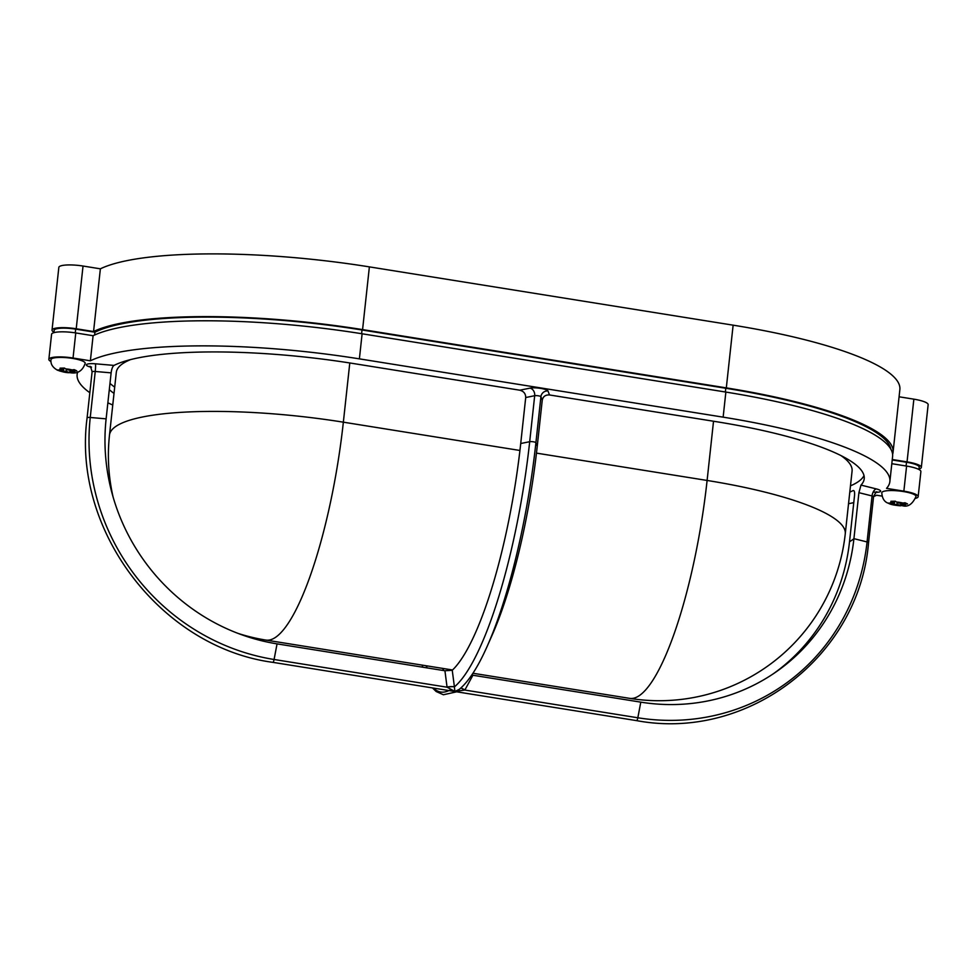 <?xml version="1.0" encoding="UTF-8"?>
<svg xmlns="http://www.w3.org/2000/svg" width="977" height="977" viewBox="0 0 977 977"><rect width="100%" height="100%" fill="white"/><g stroke="black" fill="none" stroke-linecap="round" stroke-linejoin="round"><path stroke-width="1.47" d="M896.495 502.019L898.852 503.131L902.907 503.057A7.743 1.624 -173.8 0 0 896.495 502.019L895.335 501.201L890.902 501.286L892.05 502.105A7.743 1.624 -173.8 0 0 890.352 503.289L888.325 503.057L890.902 504.266L896.984 504.425L902.956 505.854C908.244 507.136 912.591 503.998 916.023 496.438A17.207 3.603 -173.8 0 0 907.621 492.359A17.207 3.603 -173.8 0 0 890.34 490.552A17.207 3.603 -173.8 0 0 881.804 492.713C882.158 498.16 884.148 501.604 887.775 503.045C890.084 503.912 890.12 504.816 900.44 505.817M902.907 503.057L904.983 502.74L907.56 503.949L901.417 504.34L904.995 505.732L899.328 505.524A7.743 1.624 -173.8 0 1 892.917 504.498M72.09 369.929L68.024 370.002L65.679 368.903A7.743 1.624 6.2 0 1 72.09 369.929L74.167 369.624L76.731 370.833L74.655 371.138A7.743 1.624 6.2 0 1 72.957 372.322L70.344 372.713C77.635 374.02 82.581 370.881 85.194 363.31A17.207 3.603 -173.8 0 0 82.898 361.172A17.207 3.603 -173.8 0 0 63.835 357.497A17.207 3.603 -173.8 0 0 50.987 359.597C50.438 363.933 52.587 367.45 57.411 370.149C62.601 371.993 66.668 372.835 69.611 372.689M70.026 369.965L69.733 372.689L66.155 371.297L60.086 371.15L57.509 369.941L59.524 370.173A7.743 1.624 6.2 0 1 61.233 368.988L60.073 368.158L64.519 368.073L65.679 368.903M69.733 372.689L68.512 372.408A7.743 1.624 6.2 0 1 62.101 371.382M919.003 469.009A19.357 4.055 -173.8 0 0 921.335 467.397A19.357 4.055 -173.8 0 0 907.047 461.877L913.861 399.166L899.084 396.796M892.27 459.508L907.047 461.877M53.967 332.18A19.357 4.055 6.2 0 1 52.025 330.092A19.357 4.055 6.2 0 1 76.218 328.76L93.56 331.533A225.821 47.336 6.2 0 1 362.577 329.603L726.314 387.881A225.821 47.336 6.2 0 1 893.051 452.278A225.821 47.336 6.2 0 1 892.612 454.342M890.792 449.066A223.672 46.884 -173.8 0 0 725.764 388.26L362.015 329.982A223.672 46.884 -173.8 0 0 94.916 332.217L75.669 329.139A17.207 3.603 -173.8 0 0 54.162 330.324L53.918 332.656M918.942 469.497L919.198 467.165A17.207 3.603 -173.8 0 0 906.497 462.255L892.221 459.972M76.218 328.76L83.033 266.037A19.357 4.055 -173.8 0 0 58.84 267.38L52.025 330.092M83.033 266.037L100.375 268.822A225.821 47.336 -173.8 0 1 369.379 266.88L733.129 325.17A225.821 47.336 -173.8 0 1 899.866 389.554L893.051 452.278M913.861 399.166A19.357 4.055 6.2 0 1 928.15 404.686L921.335 467.397M93.56 331.533L100.375 268.822M94.916 332.217L94.61 335.013M723.139 417.155L359.389 358.864A225.821 47.336 -173.8 0 0 90.373 360.806L73.043 358.022A19.357 4.055 -173.8 0 0 48.85 359.365L51.573 334.281A19.357 4.055 6.2 0 1 75.766 332.937L93.096 335.722A225.821 47.336 6.2 0 1 362.113 333.78L725.862 392.07A225.821 47.336 6.2 0 1 892.599 456.454L889.876 481.551A225.821 47.336 -173.8 0 0 723.139 417.155L725.862 392.07M891.818 463.696L906.595 466.066A19.357 4.055 -173.8 0 1 920.884 471.586L918.16 496.67A19.357 4.055 6.2 0 1 915.62 498.343M848.524 503.717A225.821 47.336 -173.8 0 0 853.776 502.618M873.56 496.609A225.821 47.336 -173.8 0 0 876.625 495.229L882.023 496.096M889.876 481.551A225.821 47.336 -173.8 0 1 886.53 488.366L903.859 491.15A19.357 4.055 6.2 0 1 918.16 496.67M90.373 360.806L93.096 335.722M48.85 359.365A19.357 4.055 -173.8 0 0 50.975 361.539M77.745 371.956A225.821 47.336 -173.8 0 0 77.134 374.484A225.821 47.336 -173.8 0 0 89.835 392.705M107.873 402.817A225.821 47.336 -173.8 0 0 112.758 405.015M109.302 389.652A200.016 41.926 -173.8 0 0 114.016 393.401M452.241 670.271L454.415 686.88A6.448 1.209 -7.5 0 0 447.039 687.026L444.938 670.759L452.241 670.271A200.016 45.992 -80.9 0 0 520.717 443.521L525.711 397.529C525.699 393.682 523.733 391.24 519.801 390.202L352.795 363.444A200.016 41.926 -173.8 0 0 114.004 365.41C112.648 366.338 111.683 368.83 111.122 372.86L95.245 371.48A3.444 0.721 -173.8 0 0 92.094 371.858C90.959 367.389 90.165 365.618 89.725 366.546L91.52 367.108M849.795 492.09A200.016 41.926 -173.8 0 0 853.006 490.625C854.301 490.185 854.814 491.883 854.521 495.718L849.526 541.71A200.016 41.926 -173.8 0 0 853.922 538.669L858.917 492.677L860.981 485.093A200.016 41.926 -173.8 0 0 864.218 478.754A200.016 41.926 -173.8 0 0 716.532 421.722L549.514 394.964C545.496 394.72 543.078 396.467 542.247 400.179L540.916 396.711A3.444 0.721 -173.8 0 0 538.376 395.807A3.444 0.721 -173.8 0 0 534.688 395.709L525.711 397.529M109.986 383.375A200.016 41.926 -173.8 0 0 114.7 387.124M444.938 670.759L277.053 643.867A199.833 189.917 -124.7 0 1 106.127 418.852L111.122 372.86M460.888 687.991L464.844 690.055L454.891 691.435L447.075 687.21L274.085 659.487A3.444 0.794 99.1 0 1 272.839 662.345L452.693 691.166L454.891 691.435L459.227 689.408C468.642 681.592 478.034 667.071 487.389 645.846L492.103 635.209A200.016 45.992 -80.9 0 0 537.252 446.171L542.247 400.179M850.466 485.825A200.016 41.926 -173.8 0 0 863.998 475.567M130.527 359.621A187.108 39.227 -173.8 0 0 116.3 372.396L109.485 435.119A187.108 39.227 6.2 0 1 343.354 422.174A187.108 43.025 99.1 0 1 275.746 637.199A187.108 43.025 -80.9 0 1 265.903 640.082A187.108 187.108 0 0 1 237.985 633.377M472.941 673.251L629.64 698.36A187.108 43.025 -80.9 0 0 639.483 695.49A187.108 43.025 -80.9 0 0 707.104 480.452A187.108 39.227 6.2 0 1 845.264 533.808L852.078 471.097A187.108 39.227 -173.8 0 0 840.916 455.551M520.717 443.521L529.693 441.702A214.94 49.424 -80.9 0 1 454.415 686.88L454.891 691.435L456.711 691.814L636.577 720.623A3.444 0.794 99.1 0 0 637.834 717.777L464.844 690.055L472.917 675.241L640.79 702.145L637.834 717.777A214.928 204.266 -124.7 0 0 867.063 541.942A3.444 0.721 6.2 0 1 868.553 542.711L873.548 496.719A3.444 0.721 -173.8 0 0 872.058 495.95L858.917 492.677M471.769 675.034L472.917 675.241M426.045 665.74A200.016 45.992 -80.9 0 0 427.303 667.938M442.581 668.39A200.016 45.992 -80.9 0 0 443.839 670.588M849.526 541.71A199.833 189.917 -124.7 0 1 773.466 673.678M860.981 485.093L876.369 488.927A6.448 3.444 104 0 0 872.058 495.95L867.063 541.942L853.922 538.669A199.833 189.917 -124.7 0 1 795.217 656.532A199.833 189.917 -124.7 0 1 640.79 702.145M454.891 691.435L449.689 690.226M74.655 371.138L70.6 371.211L72.957 372.322M63.798 368.134L63.59 370.088L61.233 368.988M63.59 370.088L59.524 370.173M60.195 370.161L60.086 371.15M66.387 369.233L66.155 371.297M70.735 369.953L70.6 371.211M892.05 502.105L894.407 503.216L890.352 503.289M900.843 503.094L900.55 505.817M897.204 502.361L896.984 504.425M901.563 503.082L901.417 504.34M894.614 501.25L894.407 503.216M891.012 503.277L890.902 504.266M454.415 686.953A6.448 1.221 -8.5 0 0 447.075 687.21L447.039 687.026M460.961 687.918L464.942 689.896M903.774 505.439A7.743 1.624 -173.8 0 0 905.484 504.266M873.438 496.878A3.444 0.721 -173.8 0 0 873.548 496.719C875.624 492.603 876.772 491.04 877.004 492.029L873.12 492.188M362.577 329.603L369.379 266.88M726.314 387.881L733.129 325.17M906.497 462.255L906.094 465.98M725.764 388.26L725.361 391.985M362.015 329.982L361.612 333.707M75.669 329.139L75.266 332.864M903.859 491.15L906.595 466.066M359.389 358.864L362.113 333.78M73.043 358.022L75.766 332.937M90.385 367.034A9.892 2.076 6.2 0 1 86.733 364.409A9.892 2.076 6.2 0 1 95.404 363.798L114.004 365.41M519.801 390.202L530.096 388.113A9.892 2.076 6.2 0 1 540.708 388.394A9.892 2.076 6.2 0 1 547.987 390.983L549.514 394.964M876.369 488.927A9.892 2.076 6.2 0 1 876.259 492.371M349.79 362.968L343.354 422.174L519.935 450.47M536.471 453.12L707.104 480.452L713.528 421.246M277.053 643.867L274.085 659.487A214.928 204.266 -124.7 0 1 90.25 417.472L95.245 371.48A6.448 0.647 95 0 0 95.404 363.798M106.127 418.852L90.25 417.472A3.444 0.721 -173.8 0 0 87.1 417.851L92.094 371.858M487.389 645.846A214.94 49.424 -80.9 0 0 535.909 442.703A3.444 0.721 6.2 0 0 533.381 441.799A3.444 0.721 6.2 0 0 529.693 441.702L534.688 395.709A6.448 5.264 78.5 0 0 530.096 388.113M537.252 446.171L535.909 442.703L540.916 396.711A6.448 6.277 158.9 0 1 547.987 390.983M422.748 667.206L422.174 665.117A214.94 49.424 -80.9 0 0 422.785 667.218M433.373 688.064A214.94 49.424 -80.9 0 0 448.907 690.556M77.134 374.484L77.391 372.054M109.485 435.119A187.108 187.108 0 0 0 113.088 496.975M452.546 669.978L265.903 640.082M629.64 698.36A187.108 187.108 0 0 0 845.264 533.808M272.839 662.345C160.973 647.36 71.993 530.218 87.1 417.851M868.553 542.711C859.186 656.08 747.893 741.445 636.577 720.623M456.711 691.801L443.411 694.757L436.182 691.533L432.481 687.93"/></g></svg>
